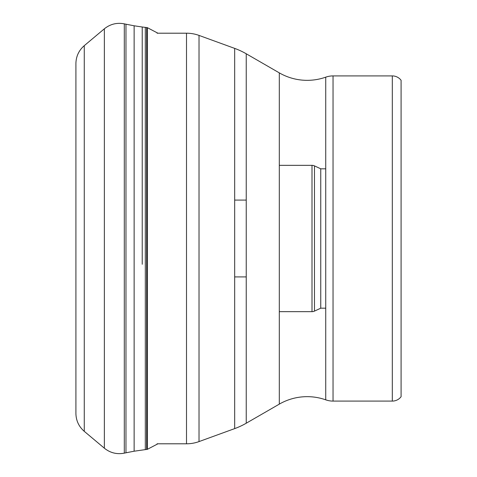 <?xml version="1.0" encoding="UTF-8"?>
<svg xmlns="http://www.w3.org/2000/svg" width="477" height="477" viewBox="0 0 477 477"><rect width="100%" height="100%" fill="white"/><g stroke="black" fill="none" stroke-linecap="round" stroke-linejoin="round"><path stroke-width="0.72" d="M246.239 276.91L234.678 276.91M246.239 200.09L234.678 200.09M325.737 168.816L320.759 168.816L320.759 308.184L320.759 168.816L314.48 165.889A5.855 5.855 0 0 0 312.006 165.34L312.006 311.66L312.006 165.34L279.301 165.34M325.737 308.184L320.759 308.184L314.48 311.111A5.855 5.855 0 0 1 312.006 311.66L279.301 311.66M401.091 156.378L401.091 320.622L401.091 156.378M392.315 401.091L392.315 75.909A10.971 10.971 0 0 1 401.091 80.297L401.091 396.703A10.971 10.971 0 0 1 392.315 401.091L333.041 401.091A21.948 21.948 0 0 1 325.737 399.839A55.749 55.749 0 0 0 279.301 404.132L279.301 72.868A55.749 55.749 0 0 0 325.737 77.161A21.948 21.948 0 0 1 333.041 75.909L333.041 401.091M392.315 75.909L333.041 75.909M325.737 77.161L325.737 399.839M279.301 72.868L246.239 53.782L246.239 423.218L279.301 404.132M246.239 53.782A73.16 73.16 0 0 0 234.678 48.392L199.022 35.411A36.58 36.58 0 0 0 186.507 33.205L157.076 33.205M246.239 423.218A73.16 73.16 0 0 1 234.678 428.608L234.678 48.392M199.022 35.411L199.022 441.589L234.678 428.608M199.022 441.589A36.58 36.58 0 0 1 186.507 443.795L186.507 33.205M157.076 443.795L186.507 443.795M147.351 27.66L146.666 27.541L146.666 449.459L147.351 449.34L147.351 27.66L157.917 33.205M134.132 451.212L125.976 452.792L125.976 24.208L134.132 25.788L134.132 451.212L145.312 449.62L145.312 27.38L146.666 27.541M134.132 25.788L142.229 27.004L142.229 264.276M124.306 23.85L124.306 453.15C116.895 454.569 110.241 452.911 104.356 448.195L104.356 28.805C110.241 24.088 116.895 22.431 124.306 23.85L125.976 24.208M84.268 45.661L84.268 431.339C78.836 426.593 76.052 420.619 75.909 413.404L75.909 63.596C76.052 56.381 78.836 50.407 84.268 45.661L104.356 28.805M314.48 311.111L314.48 165.889L314.48 311.111M142.229 27.004L145.312 27.38M75.909 259.816L75.909 63.596M84.268 431.339L104.356 448.195M125.976 452.792L124.306 453.15M145.312 449.62L146.666 449.459M157.917 443.795L147.351 449.34"/></g></svg>
